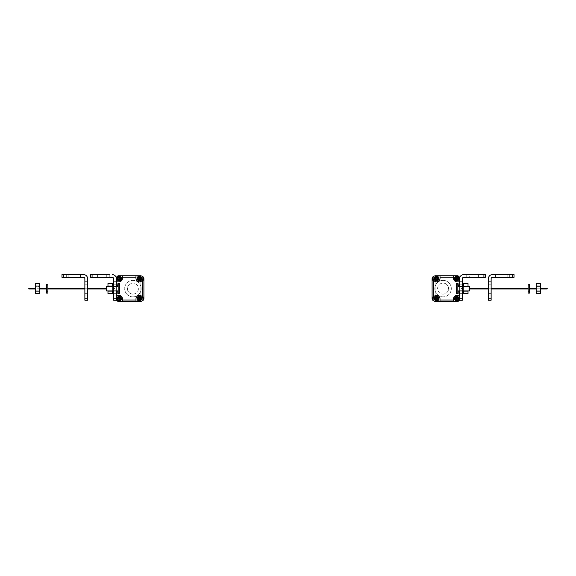 <?xml version="1.0" encoding="UTF-8"?>
<svg xmlns="http://www.w3.org/2000/svg" width="576" height="576" viewBox="0 0 576 576"><rect width="100%" height="100%" fill="white"/><g stroke="black" fill="none" stroke-linecap="round" stroke-linejoin="round"><path stroke-width="0.43" stroke-dasharray="2.88 2.16" d="M432.094 296.856L435.118 296.856L432.094 296.856L432.094 280.368L432.094 298.404A2.75 2.75 0 0 0 432.526 299.88A2.75 2.75 0 0 1 432.094 298.404L432.094 280.368L435.118 280.368L432.094 280.368L435.118 280.368L435.118 296.856L435.118 280.368L435.118 296.856L432.094 296.856L435.118 296.856L435.118 280.368L432.094 280.368L432.094 278.82A2.75 2.75 0 0 1 433.678 276.329L434.29 276.041A2.75 2.75 0 0 1 435.449 275.789A2.75 2.75 0 0 0 434.29 276.041A2.75 2.75 0 0 1 435.449 275.789L453.528 275.789L453.528 278.489A3.571 3.571 0 0 0 456.869 281.83L459.569 281.83L459.569 285.041A0.367 0.367 0 0 1 459.209 285.408L458.561 285.408A0.367 0.367 0 0 1 458.201 285.041A0.367 0.367 0 0 0 458.561 285.408L459.209 285.408A0.367 0.367 0 0 0 459.468 285.3A0.367 0.367 0 0 1 459.209 285.408L458.561 285.408A0.367 0.367 0 0 1 458.201 285.041L458.201 283.939A0.367 0.367 0 0 0 457.834 283.572L456.552 283.572A0.367 0.367 0 0 0 456.185 283.939A0.367 0.367 0 0 1 456.552 283.572L457.834 283.572L456.552 283.572A0.367 0.367 0 0 0 456.185 283.939L456.185 293.285A0.367 0.367 0 0 0 456.552 293.652A0.367 0.367 0 0 1 456.185 293.285L456.185 283.939L456.185 293.285A0.367 0.367 0 0 0 456.552 293.652L457.834 293.652A0.367 0.367 0 0 0 458.201 293.285L458.201 292.183A0.367 0.367 0 0 1 458.561 291.816A0.367 0.367 0 0 0 458.201 292.183L458.201 293.285A0.367 0.367 0 0 1 458.093 293.544A0.367 0.367 0 0 0 458.201 293.285L458.201 292.183A0.367 0.367 0 0 1 458.561 291.816L459.209 291.816L458.561 291.816A0.367 0.367 0 0 0 458.201 292.183A0.367 0.367 0 0 1 458.561 291.816L459.209 291.816A0.367 0.367 0 0 1 459.569 292.183L459.569 295.438L456.854 295.43A3.571 3.571 0 0 0 453.506 298.771L453.506 301.435L439.992 301.435L439.999 299.333M436.673 277.344A1.188 1.188 0 0 0 435.478 278.532A1.188 1.188 0 0 0 436.673 279.727A1.188 1.188 0 0 1 435.478 278.532A1.188 1.188 0 0 1 436.673 277.344A1.188 1.188 0 0 1 437.861 278.532A1.188 1.188 0 0 1 436.673 279.727A1.188 1.188 0 0 0 437.861 278.532A1.188 1.188 0 0 0 436.673 277.344M457.834 293.652L456.552 293.652L457.834 293.652A0.367 0.367 0 0 0 458.093 293.544A0.367 0.367 0 0 1 457.834 293.652A0.367 0.367 0 0 0 458.201 293.285M458.201 283.939L458.201 285.041L458.201 283.939A0.367 0.367 0 0 0 457.834 283.572A0.367 0.367 0 0 1 458.201 283.939A0.367 0.367 0 0 0 457.834 283.572L456.552 283.572A0.367 0.367 0 0 0 456.185 283.939A0.367 0.367 0 0 1 456.552 283.572L457.834 283.572M459.209 285.408A0.367 0.367 0 0 0 459.569 285.041A0.367 0.367 0 0 1 459.468 285.3A0.367 0.367 0 0 0 459.569 285.041L459.569 277.92A1.829 1.829 0 0 0 459.036 276.624A1.829 1.829 0 0 1 459.569 277.92L459.569 281.83L456.869 281.83A3.571 3.571 0 0 1 453.528 278.489L453.528 275.789L457.438 275.789A1.829 1.829 0 0 1 458.734 276.322L459.036 276.624A1.829 1.829 0 0 1 459.569 277.92L459.569 281.83L456.869 281.83A3.571 3.571 0 0 1 453.528 278.489L453.528 275.789L440.014 275.789L440.014 278.489A3.463 3.463 0 0 1 436.694 281.822A3.463 3.463 0 0 1 433.109 278.77L433.109 276.682A2.75 2.75 0 0 1 433.678 276.329A2.75 2.75 0 0 0 432.958 276.818M433.13 278.914A3.463 3.463 0 0 1 433.109 278.77L433.109 276.682L433.469 279.943A3.463 3.463 0 0 0 440.014 278.489L440.014 275.789L435.449 275.789A2.75 2.75 0 0 0 434.29 276.041A2.75 2.75 0 0 1 435.449 275.789L457.438 275.789A1.829 1.829 0 0 1 458.734 276.322A1.829 1.829 0 0 0 457.438 275.789A1.829 1.829 0 0 1 458.734 276.322A1.829 1.829 0 0 0 457.438 275.789L453.528 275.789M459.209 291.816A0.367 0.367 0 0 1 459.569 292.183A0.367 0.367 0 0 0 459.209 291.816A0.367 0.367 0 0 1 459.569 292.183L459.569 299.304A1.829 1.829 0 0 1 459.036 300.6A1.829 1.829 0 0 0 459.569 299.304A1.829 1.829 0 0 1 459.036 300.6A1.829 1.829 0 0 0 459.569 299.304A1.829 1.829 0 0 1 459.036 300.6L458.734 300.895A1.829 1.829 0 0 1 457.438 301.435L435.449 301.435A2.75 2.75 0 0 1 434.29 301.176A2.75 2.75 0 0 0 435.449 301.435A2.75 2.75 0 0 1 434.29 301.176A2.75 2.75 0 0 0 435.449 301.435A2.75 2.75 0 0 1 434.29 301.176L433.678 300.895A2.75 2.75 0 0 1 432.526 299.88A2.75 2.75 0 0 0 433.678 300.895A2.75 2.75 0 0 1 433.087 300.521L433.469 297.252A3.463 3.463 0 0 1 439.999 298.742L439.992 300.06L453.506 300.06L453.506 299.354M436.673 297.497A1.188 1.188 0 0 0 435.478 298.685A1.188 1.188 0 0 0 436.673 299.88A1.188 1.188 0 0 0 437.861 298.685A1.188 1.188 0 0 0 436.673 297.497A1.188 1.188 0 0 1 437.861 298.685A1.188 1.188 0 0 1 436.673 299.88A1.188 1.188 0 0 1 435.478 298.685A1.188 1.188 0 0 1 436.673 297.497M456.826 277.344A1.188 1.188 0 0 0 455.63 278.532A1.188 1.188 0 0 0 456.826 279.727A1.188 1.188 0 0 0 458.014 278.532A1.188 1.188 0 0 0 456.826 277.344A1.188 1.188 0 0 1 458.014 278.532A1.188 1.188 0 0 1 456.826 279.727A1.188 1.188 0 0 1 455.63 278.532A1.188 1.188 0 0 1 456.826 277.344M456.826 297.497A1.188 1.188 0 0 0 455.63 298.685A1.188 1.188 0 0 0 456.826 299.88A1.188 1.188 0 0 0 458.014 298.685A1.188 1.188 0 0 0 456.826 297.497A1.188 1.188 0 0 1 458.014 298.685A1.188 1.188 0 0 1 456.826 299.88A1.188 1.188 0 0 1 455.63 298.685A1.188 1.188 0 0 1 456.826 297.497M453.506 298.771L453.506 298.771A3.571 3.571 0 0 1 454.55 296.467A3.571 3.571 0 0 0 453.506 298.771L453.506 301.435L457.438 301.435A1.829 1.829 0 0 0 458.734 300.895A1.829 1.829 0 0 1 457.438 301.435L439.992 301.435L439.992 300.06M432.108 298.692A2.75 2.75 0 0 0 432.439 299.743M432.929 300.377A2.75 2.75 0 0 0 433.678 300.895A2.75 2.75 0 0 1 432.094 298.404L432.554 299.93M432.439 277.481A2.75 2.75 0 0 0 432.108 278.532M457.826 286.322L469.735 286.322L469.735 290.902L469.735 286.322L469.735 290.902L469.735 286.322L469.735 290.902L469.735 286.322L469.735 290.902L469.735 286.322L469.735 290.902L469.735 286.322L457.826 286.322L457.826 290.902L457.826 286.322L457.826 290.902L469.735 290.902L469.735 286.322L457.826 286.322L457.826 290.902L457.826 286.322L457.826 290.902L469.735 290.902L457.826 290.902L457.826 286.322L469.735 286.322L457.826 286.322L457.826 290.902L457.826 286.322L457.826 290.902L457.826 286.322L457.826 290.902L469.735 290.902L457.826 290.902M457.826 284.033L457.826 293.191L457.826 284.033L456.451 284.033L456.451 293.191L457.826 293.191L456.451 293.191L456.451 284.033L456.451 293.191L456.451 284.033L457.826 284.033L456.451 284.033L457.826 284.033L457.826 293.191L457.826 284.033L456.451 284.033L456.451 293.191L457.826 293.191L456.451 293.191L457.826 293.191L457.826 284.033M459.641 295.862L462.391 295.862L459.641 295.862L462.391 295.862L459.641 295.862L459.641 281.664L459.641 295.862L459.641 281.664L459.641 295.862L459.641 281.664L462.391 281.664L462.391 295.862L462.391 281.664L462.391 295.862L462.391 281.664L462.391 284.184L462.391 281.664L459.641 281.664M462.391 298.836L462.391 300.211L459.641 300.211L459.641 298.836L459.641 300.211L462.391 300.211L462.391 298.836L462.391 300.211L459.641 300.211L459.641 298.836L462.391 298.836L459.641 298.836L462.391 298.836L462.391 278.69A1.375 1.375 0 0 1 462.794 277.718A1.375 1.375 0 0 0 462.391 278.69M459.641 278.69L459.641 298.836L459.641 278.69A4.126 4.126 0 0 1 463.766 274.565L483.919 274.565L463.766 274.565A4.126 4.126 0 0 0 459.641 278.69A4.126 4.126 0 0 1 463.766 274.565L485.294 274.565L485.294 277.315L483.919 277.315L485.294 277.315L485.294 274.565L483.919 274.565L483.919 277.315L463.766 277.315A1.375 1.375 0 0 0 462.794 277.718A1.375 1.375 0 0 1 463.766 277.315L485.294 277.315L485.294 274.565L483.919 274.565L483.919 277.315L483.919 274.565M469.26 274.565L480.938 274.565L466.74 274.565L480.938 274.565L466.74 274.565L480.938 274.565L466.74 274.565L480.938 274.565L466.74 274.565L469.26 274.565L469.26 277.315L466.74 277.315L480.938 277.315L466.74 277.315L478.418 277.315L469.26 277.315L469.26 274.565M462.434 286.092L462.434 291.132L462.434 286.092L462.434 291.132L462.434 286.092L462.434 291.132L462.434 286.092L462.434 291.132L462.434 286.092L463.594 286.092L463.594 291.132L462.434 291.132L463.594 291.132L463.594 286.092L462.434 286.092L463.594 286.092L463.594 291.132L463.594 286.092L463.594 291.132L462.434 291.132L463.594 291.132L463.594 286.092L462.434 286.092M462.434 292.68L462.434 284.544L462.434 292.68L462.434 284.544L462.434 292.68L462.434 284.544L462.434 292.68L463.594 292.68L463.594 284.544L463.594 292.68L463.594 284.544L462.434 284.544L462.434 292.68L463.594 292.68L463.594 284.544L463.594 292.68L462.434 292.68M463.723 286.322L463.723 290.902L463.723 286.322L463.723 290.902L468.029 290.902L468.029 286.322L468.029 290.902L468.029 286.322L468.029 290.902L468.029 286.322L468.029 290.902L468.029 286.322L468.029 290.902L468.029 286.322L463.723 286.322L463.723 290.902L463.723 286.322L468.029 286.322L463.723 286.322L463.723 290.902L468.029 290.902L463.723 290.902L463.723 286.322L463.723 290.902L463.723 286.322L468.029 286.322M463.723 286.085L463.723 293.666L463.723 283.55L468.029 283.55L468.029 293.666L468.029 286.085L463.723 286.085L463.723 293.666L463.723 283.55L463.723 293.666L463.723 286.085L468.029 286.085L468.029 291.139L463.723 291.139L463.723 293.666L468.029 293.666L468.029 291.139L463.723 291.139L463.723 286.085L468.029 286.085L463.723 286.085L463.723 283.55L468.029 283.55L468.029 293.666L463.723 293.666L468.029 293.666L468.029 286.085L463.723 286.085L468.029 286.085L468.029 283.55L463.723 283.55L463.723 286.085L468.029 286.085L468.029 291.139L463.723 291.139L468.029 291.139L468.029 293.666L468.029 286.085M443.081 280.368A8.244 8.244 0 0 0 434.837 288.612A8.244 8.244 0 0 0 443.081 296.856A8.244 8.244 0 0 1 434.837 288.612A8.244 8.244 0 0 1 443.081 280.368A8.244 8.244 0 0 1 451.325 288.612A8.244 8.244 0 0 1 443.081 296.856A8.244 8.244 0 0 0 451.325 288.612A8.244 8.244 0 0 0 443.081 280.368M458.734 276.322L459.036 276.624A1.829 1.829 0 0 1 459.569 277.92A1.829 1.829 0 0 0 459.036 276.624L458.734 276.322M456.826 279.907A1.375 1.375 0 0 0 458.201 278.532A1.375 1.375 0 0 0 456.826 277.164A1.375 1.375 0 0 0 455.45 278.532A1.375 1.375 0 0 0 456.826 279.907A1.375 1.375 0 0 1 455.45 278.532A1.375 1.375 0 0 1 456.826 277.164A1.375 1.375 0 0 1 458.201 278.532A1.375 1.375 0 0 1 456.826 279.907A1.375 1.375 0 0 0 458.201 278.532A1.375 1.375 0 0 0 456.826 277.164A1.375 1.375 0 0 0 455.45 278.532A1.375 1.375 0 0 0 456.826 279.907A1.375 1.375 0 0 1 455.45 278.532A1.375 1.375 0 0 1 456.826 277.164A1.375 1.375 0 0 1 458.201 278.532A1.375 1.375 0 0 1 456.826 279.907M459.569 285.041L459.569 281.83M433.008 276.775L432.526 277.344A2.75 2.75 0 0 0 432.094 278.82L432.094 298.404L432.094 278.82A2.75 2.75 0 0 1 433.678 276.329A2.75 2.75 0 0 0 432.526 277.344L432.461 277.438M458.309 285.3A0.367 0.367 0 0 0 458.561 285.408A0.367 0.367 0 0 1 458.201 285.041A0.367 0.367 0 0 0 458.309 285.3M456.185 293.285L456.185 283.939L456.185 293.285A0.367 0.367 0 0 0 456.552 293.652A0.367 0.367 0 0 1 456.293 293.544M459.569 292.183L459.569 295.438L456.854 295.43A3.571 3.571 0 0 0 454.55 296.467A3.571 3.571 0 0 1 456.854 295.43L457.999 295.438M458.143 301.298A1.829 1.829 0 0 0 458.734 300.895A1.829 1.829 0 0 1 457.438 301.435A1.829 1.829 0 0 0 458.143 301.298M457.438 301.435L435.449 301.435L457.438 301.435M436.673 300.06A1.375 1.375 0 0 1 435.298 298.685A1.375 1.375 0 0 1 436.673 297.31A1.375 1.375 0 0 1 438.048 298.685A1.375 1.375 0 0 1 436.673 300.06A1.375 1.375 0 0 0 438.048 298.685A1.375 1.375 0 0 0 436.673 297.31A1.375 1.375 0 0 0 435.298 298.685A1.375 1.375 0 0 0 436.673 300.06A1.375 1.375 0 0 0 438.048 298.685A1.375 1.375 0 0 0 436.673 297.31A1.375 1.375 0 0 0 435.298 298.685A1.375 1.375 0 0 0 436.673 300.06A1.375 1.375 0 0 1 435.298 298.685A1.375 1.375 0 0 1 436.673 297.31A1.375 1.375 0 0 1 438.048 298.685A1.375 1.375 0 0 1 436.673 300.06M456.826 300.06A1.375 1.375 0 0 1 455.45 298.685A1.375 1.375 0 0 1 456.826 297.31A1.375 1.375 0 0 1 458.201 298.685A1.375 1.375 0 0 1 456.826 300.06A1.375 1.375 0 0 0 458.201 298.685A1.375 1.375 0 0 0 456.826 297.31A1.375 1.375 0 0 0 455.45 298.685A1.375 1.375 0 0 0 456.826 300.06A1.375 1.375 0 0 0 458.201 298.685A1.375 1.375 0 0 0 456.826 297.31A1.375 1.375 0 0 0 455.45 298.685A1.375 1.375 0 0 0 456.826 300.06A1.375 1.375 0 0 1 455.45 298.685A1.375 1.375 0 0 1 456.826 297.31A1.375 1.375 0 0 1 458.201 298.685A1.375 1.375 0 0 1 456.826 300.06M436.673 279.907A1.375 1.375 0 0 1 435.298 278.532A1.375 1.375 0 0 1 436.673 277.164A1.375 1.375 0 0 1 438.048 278.532A1.375 1.375 0 0 1 436.673 279.907A1.375 1.375 0 0 0 438.048 278.532A1.375 1.375 0 0 0 436.673 277.164A1.375 1.375 0 0 0 435.298 278.532A1.375 1.375 0 0 0 436.673 279.907A1.375 1.375 0 0 0 438.048 278.532A1.375 1.375 0 0 0 436.673 277.164A1.375 1.375 0 0 0 435.298 278.532A1.375 1.375 0 0 0 436.673 279.907A1.375 1.375 0 0 1 435.298 278.532A1.375 1.375 0 0 1 436.673 277.164A1.375 1.375 0 0 1 438.048 278.532A1.375 1.375 0 0 1 436.673 279.907M433.678 276.329L434.29 276.041L433.678 276.329M432.554 277.294L432.094 278.82M432.461 299.786L433.087 300.521L433.094 298.447A3.463 3.463 0 0 1 436.68 295.402A3.463 3.463 0 0 1 439.999 298.75A3.463 3.463 0 0 0 433.469 297.252L433.469 279.943A3.463 3.463 0 0 0 440.014 278.489L440.014 275.789M434.29 301.176L433.678 300.895L434.29 301.176M443.081 283.111A5.494 5.494 0 0 1 448.582 288.612A5.494 5.494 0 0 1 443.081 294.106A5.494 5.494 0 0 0 448.582 288.612A5.494 5.494 0 0 0 443.081 283.111A5.494 5.494 0 0 0 437.587 288.612A5.494 5.494 0 0 0 443.081 294.106A5.494 5.494 0 0 1 437.587 288.612A5.494 5.494 0 0 1 443.081 283.111M463.594 284.544L462.434 284.544L463.594 284.544L463.594 292.68L463.594 284.544M461.549 288.612L461.549 288.209L461.549 288.612M547.2 288.612L547.2 288.209L547.2 288.612M536.22 286.322L536.22 290.902L540.526 290.902L540.526 286.322L540.526 290.902L540.526 286.322L540.526 290.902L536.22 290.902L536.22 286.322L540.526 286.322L536.22 286.322L536.22 290.902L536.22 286.322M540.526 291.139L540.526 283.55L536.22 283.55L536.22 293.666L536.22 286.085L540.526 286.085L540.526 283.55L540.526 293.666L540.526 286.085L536.22 286.085L536.22 293.666L540.526 293.666L540.526 291.139L536.22 291.139M528.17 285.84L528.17 291.384L528.17 285.84L528.17 291.384L528.17 285.84L529.452 285.84L529.452 291.384L528.17 291.384L529.452 291.384L529.452 285.84L528.17 285.84M528.17 293.083L528.17 284.134L528.17 293.083L529.452 293.083L529.452 284.134L529.452 293.083L529.452 284.134L528.17 284.134L528.17 293.083M540.526 286.085L536.22 286.085M529.452 291.384L529.452 285.84L529.452 291.384M436.637 297.367L436.406 298.044A0.382 0.382 0 0 1 436.025 298.426L435.326 298.656L436.025 298.951A0.382 0.382 0 0 1 436.406 299.333L436.637 300.002L436.932 299.333A0.382 0.382 0 0 1 437.314 298.951L437.962 298.721L437.314 298.426A0.382 0.382 0 0 1 436.932 298.044L436.637 297.367M436.673 300.974A2.29 2.29 0 0 1 434.383 298.685A2.29 2.29 0 0 1 436.673 296.395A2.29 2.29 0 0 1 438.962 298.685A2.29 2.29 0 0 1 436.673 300.974M436.673 297.54A1.145 1.145 0 0 0 435.528 298.685A1.145 1.145 0 0 0 436.673 299.83A1.145 1.145 0 0 0 437.818 298.685A1.145 1.145 0 0 0 436.673 297.54A1.145 1.145 0 0 1 437.818 298.685A1.145 1.145 0 0 1 436.673 299.83A1.145 1.145 0 0 1 435.528 298.685A1.145 1.145 0 0 1 436.673 297.54M436.637 277.214L436.406 277.891A0.382 0.382 0 0 1 436.025 278.273L435.326 278.503L436.025 278.798A0.382 0.382 0 0 1 436.406 279.18L436.637 279.85L436.932 279.18A0.382 0.382 0 0 1 437.314 278.798L437.962 278.568L437.314 278.273A0.382 0.382 0 0 1 436.932 277.891L436.637 277.214M436.673 280.822A2.29 2.29 0 0 1 434.383 278.532A2.29 2.29 0 0 1 436.673 276.242A2.29 2.29 0 0 1 438.962 278.532A2.29 2.29 0 0 1 436.673 280.822M436.673 277.387A1.145 1.145 0 0 0 435.528 278.532A1.145 1.145 0 0 0 436.673 279.677A1.145 1.145 0 0 0 437.818 278.532A1.145 1.145 0 0 0 436.673 277.387A1.145 1.145 0 0 1 437.818 278.532A1.145 1.145 0 0 1 436.673 279.677A1.145 1.145 0 0 1 435.528 278.532A1.145 1.145 0 0 1 436.673 277.387M433.102 278.705L433.102 277.258M456.79 297.367L456.559 298.044A0.382 0.382 0 0 1 456.178 298.426L455.479 298.656L456.178 298.951A0.382 0.382 0 0 1 456.559 299.333L456.79 300.002L457.085 299.333A0.382 0.382 0 0 1 457.466 298.951L458.114 298.721L457.466 298.426A0.382 0.382 0 0 1 457.085 298.044L456.79 297.367M456.826 300.974A2.29 2.29 0 0 1 454.536 298.685A2.29 2.29 0 0 1 456.826 296.395A2.29 2.29 0 0 1 459.115 298.685A2.29 2.29 0 0 1 456.826 300.974M456.826 297.54A1.145 1.145 0 0 0 455.681 298.685A1.145 1.145 0 0 0 456.826 299.83A1.145 1.145 0 0 0 457.97 298.685A1.145 1.145 0 0 0 456.826 297.54A1.145 1.145 0 0 1 457.97 298.685A1.145 1.145 0 0 1 456.826 299.83A1.145 1.145 0 0 1 455.681 298.685A1.145 1.145 0 0 1 456.826 297.54M456.79 277.214L456.559 277.891A0.382 0.382 0 0 1 456.178 278.273L455.479 278.503L456.178 278.798A0.382 0.382 0 0 1 456.559 279.18L456.79 279.85L457.085 279.18A0.382 0.382 0 0 1 457.466 278.798L458.114 278.568L457.466 278.273A0.382 0.382 0 0 1 457.085 277.891L456.79 277.214M456.826 280.822A2.29 2.29 0 0 1 454.536 278.532A2.29 2.29 0 0 1 456.826 276.242A2.29 2.29 0 0 1 459.115 278.532A2.29 2.29 0 0 1 456.826 280.822M456.826 277.387A1.145 1.145 0 0 0 455.681 278.532A1.145 1.145 0 0 0 456.826 279.677A1.145 1.145 0 0 0 457.97 278.532A1.145 1.145 0 0 0 456.826 277.387A1.145 1.145 0 0 1 457.97 278.532A1.145 1.145 0 0 1 456.826 279.677A1.145 1.145 0 0 1 455.681 278.532A1.145 1.145 0 0 1 456.826 277.387M488.39 284.184L488.39 295.862L488.39 281.664L488.39 284.184L491.134 284.184L491.134 295.862L491.134 281.664L491.134 284.184L491.134 281.664L491.134 284.184L488.39 284.184M488.39 298.836L488.39 300.211L491.134 300.211L491.134 278.69A1.375 1.375 0 0 1 492.509 277.315L514.037 277.315L514.037 274.565L492.509 274.565A4.126 4.126 0 0 0 488.39 278.69L488.39 298.836L491.134 298.836M488.39 293.342L488.39 295.862L488.39 293.342L491.134 293.342L488.39 293.342M498.002 274.565L509.688 274.565L495.49 274.565L509.688 274.565L495.49 274.565L498.002 274.565L498.002 277.315L507.168 277.315L495.49 277.315L507.168 277.315L498.002 277.315L498.002 274.565M507.168 277.315L509.688 277.315L507.168 277.315L509.688 277.315L507.168 277.315L507.168 274.565L507.168 277.315M143.446 299.93L142.913 300.521L143.906 298.404L143.906 296.856L140.882 296.856L143.906 296.856L140.882 296.856L140.882 280.368L140.882 296.856L140.882 280.368L143.906 280.368L140.882 280.368L143.906 280.368L143.906 296.856L143.906 278.82L143.474 277.344A2.75 2.75 0 0 1 143.906 278.82L143.906 298.404A2.75 2.75 0 0 1 142.322 300.895L141.71 301.176A2.75 2.75 0 0 1 140.551 301.435A2.75 2.75 0 0 0 141.71 301.176A2.75 2.75 0 0 1 140.551 301.435L122.494 301.435L122.494 298.771A3.571 3.571 0 0 0 119.146 295.43L116.431 295.438L116.431 292.183A0.367 0.367 0 0 1 116.791 291.816L117.439 291.816L116.791 291.816A0.367 0.367 0 0 0 116.532 291.924A0.367 0.367 0 0 1 116.791 291.816L117.439 291.816A0.367 0.367 0 0 1 117.799 292.183A0.367 0.367 0 0 0 117.439 291.816A0.367 0.367 0 0 1 117.799 292.183L117.799 293.285A0.367 0.367 0 0 0 118.166 293.652L119.448 293.652A0.367 0.367 0 0 0 119.815 293.285A0.367 0.367 0 0 1 119.448 293.652L118.166 293.652L119.448 293.652A0.367 0.367 0 0 0 119.815 293.285L119.815 283.939A0.367 0.367 0 0 0 119.448 283.572A0.367 0.367 0 0 1 119.815 283.939L119.815 293.285L119.815 283.939A0.367 0.367 0 0 0 119.448 283.572L118.166 283.572A0.367 0.367 0 0 0 117.799 283.939L117.799 285.041A0.367 0.367 0 0 1 117.439 285.408A0.367 0.367 0 0 0 117.799 285.041L117.799 283.939A0.367 0.367 0 0 1 117.907 283.68A0.367 0.367 0 0 0 117.799 283.939L117.799 285.041A0.367 0.367 0 0 1 117.439 285.408L116.791 285.408A0.367 0.367 0 0 1 116.431 285.041L116.431 281.83L119.131 281.83A3.571 3.571 0 0 0 122.472 278.489L122.472 275.789L140.551 275.789A2.75 2.75 0 0 1 141.71 276.041L142.322 276.329A2.75 2.75 0 0 1 143.474 277.344L143.446 277.294M139.327 279.727A1.188 1.188 0 0 0 140.522 278.532A1.188 1.188 0 0 0 139.327 277.344A1.188 1.188 0 0 1 140.522 278.532A1.188 1.188 0 0 1 139.327 279.727A1.188 1.188 0 0 1 138.139 278.532A1.188 1.188 0 0 1 139.327 277.344A1.188 1.188 0 0 0 138.139 278.532A1.188 1.188 0 0 0 139.327 279.727M116.791 291.816A0.367 0.367 0 0 0 116.431 292.183A0.367 0.367 0 0 1 116.532 291.924A0.367 0.367 0 0 0 116.431 292.183L116.431 299.304A1.829 1.829 0 0 0 116.964 300.6A1.829 1.829 0 0 1 116.431 299.304L116.431 295.438L119.146 295.43A3.571 3.571 0 0 1 122.494 298.771L122.494 298.771A3.571 3.571 0 0 0 119.146 295.43L118.001 295.438M143.071 300.377A2.75 2.75 0 0 1 142.322 300.895A2.75 2.75 0 0 0 143.906 298.404A2.75 2.75 0 0 1 142.322 300.895A2.75 2.75 0 0 0 142.913 300.521L142.531 297.252A3.463 3.463 0 0 0 136.001 298.742L136.008 301.435L140.551 301.435L118.562 301.435A1.829 1.829 0 0 1 117.266 300.895A1.829 1.829 0 0 0 118.562 301.435A1.829 1.829 0 0 1 117.266 300.895A1.829 1.829 0 0 0 118.562 301.435A1.829 1.829 0 0 1 117.266 300.895L116.964 300.6A1.829 1.829 0 0 1 116.431 299.304L116.431 295.438L116.431 299.304A1.829 1.829 0 0 0 116.964 300.6A1.829 1.829 0 0 1 116.431 299.304L116.431 292.183M116.791 285.408L117.439 285.408L116.791 285.408A0.367 0.367 0 0 1 116.431 285.041A0.367 0.367 0 0 0 116.791 285.408A0.367 0.367 0 0 1 116.431 285.041L116.431 277.92A1.829 1.829 0 0 1 116.964 276.624A1.829 1.829 0 0 0 116.431 277.92A1.829 1.829 0 0 1 116.964 276.624A1.829 1.829 0 0 0 116.431 277.92A1.829 1.829 0 0 1 116.964 276.624L117.266 276.322A1.829 1.829 0 0 1 118.562 275.789L140.551 275.789A2.75 2.75 0 0 1 141.71 276.041A2.75 2.75 0 0 0 140.551 275.789A2.75 2.75 0 0 1 141.71 276.041A2.75 2.75 0 0 0 140.551 275.789L118.562 275.789A1.829 1.829 0 0 0 117.266 276.322A1.829 1.829 0 0 1 118.562 275.789L135.986 275.789L135.986 278.489A3.463 3.463 0 0 0 142.531 279.943L142.891 278.77A3.463 3.463 0 0 1 139.306 281.822A3.463 3.463 0 0 1 135.986 278.489L135.986 275.789L135.986 278.489A3.463 3.463 0 0 0 142.531 279.943L142.531 297.252A3.463 3.463 0 0 0 139.32 295.402A3.463 3.463 0 0 1 142.906 298.447L142.906 298.534M118.166 283.572L119.448 283.572L118.166 283.572A0.367 0.367 0 0 0 117.907 283.68A0.367 0.367 0 0 1 118.166 283.572A0.367 0.367 0 0 0 117.799 283.939M117.799 293.285L117.799 292.183L117.799 293.285A0.367 0.367 0 0 0 118.166 293.652A0.367 0.367 0 0 1 117.799 293.285A0.367 0.367 0 0 0 118.166 293.652L119.448 293.652A0.367 0.367 0 0 0 119.815 293.285A0.367 0.367 0 0 1 119.448 293.652L118.166 293.652M139.327 297.497A1.188 1.188 0 0 0 138.139 298.685A1.188 1.188 0 0 0 139.327 299.88A1.188 1.188 0 0 0 140.522 298.685A1.188 1.188 0 0 0 139.327 297.497A1.188 1.188 0 0 1 140.522 298.685A1.188 1.188 0 0 1 139.327 299.88A1.188 1.188 0 0 1 138.139 298.685A1.188 1.188 0 0 1 139.327 297.497M119.174 277.344A1.188 1.188 0 0 0 117.986 278.532A1.188 1.188 0 0 0 119.174 279.727A1.188 1.188 0 0 0 120.37 278.532A1.188 1.188 0 0 0 119.174 277.344A1.188 1.188 0 0 1 120.37 278.532A1.188 1.188 0 0 1 119.174 279.727A1.188 1.188 0 0 1 117.986 278.532A1.188 1.188 0 0 1 119.174 277.344M119.174 297.497A1.188 1.188 0 0 0 117.986 298.685A1.188 1.188 0 0 0 119.174 299.88A1.188 1.188 0 0 0 120.37 298.685A1.188 1.188 0 0 0 119.174 297.497A1.188 1.188 0 0 1 120.37 298.685A1.188 1.188 0 0 1 119.174 299.88A1.188 1.188 0 0 1 117.986 298.685A1.188 1.188 0 0 1 119.174 297.497M143.892 278.532A2.75 2.75 0 0 0 143.561 277.481M143.042 276.818A2.75 2.75 0 0 0 142.322 276.329A2.75 2.75 0 0 1 142.891 276.682L142.891 278.77A3.463 3.463 0 0 1 142.87 278.914M143.906 280.368L140.882 280.368L140.882 296.856L143.906 296.856L143.906 278.82A2.75 2.75 0 0 0 143.474 277.344L142.992 276.775M143.561 299.743A2.75 2.75 0 0 0 143.892 298.692M112.277 290.902L112.277 286.322L112.277 290.902L112.277 286.322L112.277 290.902L112.277 286.322L112.277 290.902L112.277 286.322L112.277 290.902L112.277 286.322L107.971 286.322L107.971 290.902L112.277 290.902L107.971 290.902L107.971 286.322L112.277 286.322L107.971 286.322L107.971 290.902L107.971 286.322L107.971 290.902L112.277 290.902L107.971 290.902L107.971 286.322L112.277 286.322M112.277 283.55L112.277 293.666L112.277 286.085L107.971 286.085L107.971 283.55L107.971 293.666L107.971 283.55L112.277 283.55L112.277 286.085L107.971 286.085L107.971 293.666L107.971 283.55L107.971 293.666L107.971 286.085L112.277 286.085L112.277 283.55L107.971 283.55L107.971 286.085L112.277 286.085L112.277 291.139L107.971 291.139L107.971 293.666L112.277 293.666L112.277 291.139L107.971 291.139L107.971 286.085L112.277 286.085L112.277 283.55L107.971 283.55L107.971 286.085L112.277 286.085L112.277 293.666L107.971 293.666L112.277 293.666L112.277 283.55M113.566 291.132L113.566 286.092L112.406 286.092L112.406 291.132L112.406 286.092L112.406 291.132L112.406 286.092L112.406 291.132L112.406 286.092L112.406 291.132L112.406 286.092L113.566 286.092L113.566 291.132L112.406 291.132L113.566 291.132L113.566 286.092L113.566 291.132L113.566 286.092L112.406 286.092L113.566 286.092L113.566 291.132L112.406 291.132L113.566 291.132L113.566 286.092L113.566 291.132M113.566 292.68L113.566 284.544L113.566 292.68L112.406 292.68L112.406 284.544L112.406 292.68L112.406 284.544L112.406 292.68L112.406 284.544L112.406 292.68L113.566 292.68L113.566 284.544L112.406 284.544L112.406 292.68L113.566 292.68L113.566 284.544L113.566 292.68L113.566 284.544L112.406 284.544L113.566 284.544L113.566 292.68M132.919 294.106A5.494 5.494 0 0 1 127.418 288.612A5.494 5.494 0 0 1 132.919 283.111A5.494 5.494 0 0 0 127.418 288.612A5.494 5.494 0 0 0 132.919 294.106A5.494 5.494 0 0 0 138.413 288.612A5.494 5.494 0 0 0 132.919 283.111A5.494 5.494 0 0 1 138.413 288.612A5.494 5.494 0 0 1 132.919 294.106M132.919 296.856A8.244 8.244 0 0 0 141.163 288.612A8.244 8.244 0 0 0 132.919 280.368A8.244 8.244 0 0 1 141.163 288.612A8.244 8.244 0 0 1 132.919 296.856A8.244 8.244 0 0 1 124.675 288.612A8.244 8.244 0 0 1 132.919 280.368A8.244 8.244 0 0 0 124.675 288.612A8.244 8.244 0 0 0 132.919 296.856M122.472 278.489L122.472 275.789L122.472 278.489A3.571 3.571 0 0 1 119.131 281.83A3.571 3.571 0 0 0 122.472 278.489M122.472 275.789L118.562 275.789A1.829 1.829 0 0 0 117.266 276.322A1.829 1.829 0 0 1 118.562 275.789L135.986 275.789M143.539 277.438L143.474 277.344A2.75 2.75 0 0 0 142.322 276.329A2.75 2.75 0 0 1 143.906 278.82L143.906 298.404M136.001 299.326L136.001 298.75A3.463 3.463 0 0 1 139.32 295.402A3.463 3.463 0 0 0 136.001 298.75L136.008 301.435L122.494 301.435L122.494 298.771M118.562 301.435L140.551 301.435A2.75 2.75 0 0 0 141.71 301.176A2.75 2.75 0 0 1 140.551 301.435L118.562 301.435M119.174 300.06A1.375 1.375 0 0 0 120.55 298.685A1.375 1.375 0 0 0 119.174 297.31A1.375 1.375 0 0 0 117.799 298.685A1.375 1.375 0 0 0 119.174 300.06A1.375 1.375 0 0 1 117.799 298.685A1.375 1.375 0 0 1 119.174 297.31A1.375 1.375 0 0 1 120.55 298.685A1.375 1.375 0 0 1 119.174 300.06A1.375 1.375 0 0 0 120.55 298.685A1.375 1.375 0 0 0 119.174 297.31A1.375 1.375 0 0 0 117.799 298.685A1.375 1.375 0 0 0 119.174 300.06A1.375 1.375 0 0 1 117.799 298.685A1.375 1.375 0 0 1 119.174 297.31A1.375 1.375 0 0 1 120.55 298.685A1.375 1.375 0 0 1 119.174 300.06M117.691 291.924A0.367 0.367 0 0 0 117.439 291.816A0.367 0.367 0 0 1 117.799 292.183A0.367 0.367 0 0 0 117.691 291.924M119.815 283.939L119.815 293.285L119.815 283.939A0.367 0.367 0 0 0 119.448 283.572A0.367 0.367 0 0 1 119.707 283.68M117.691 285.3A0.367 0.367 0 0 0 117.799 285.041A0.367 0.367 0 0 1 117.439 285.408A0.367 0.367 0 0 0 117.691 285.3M116.431 285.041L116.431 281.83L119.131 281.83L116.431 281.83M119.174 279.907A1.375 1.375 0 0 1 117.799 278.532A1.375 1.375 0 0 1 119.174 277.164A1.375 1.375 0 0 1 120.55 278.532A1.375 1.375 0 0 1 119.174 279.907A1.375 1.375 0 0 0 120.55 278.532A1.375 1.375 0 0 0 119.174 277.164A1.375 1.375 0 0 0 117.799 278.532A1.375 1.375 0 0 0 119.174 279.907A1.375 1.375 0 0 1 117.799 278.532A1.375 1.375 0 0 1 119.174 277.164A1.375 1.375 0 0 1 120.55 278.532A1.375 1.375 0 0 1 119.174 279.907A1.375 1.375 0 0 0 120.55 278.532A1.375 1.375 0 0 0 119.174 277.164A1.375 1.375 0 0 0 117.799 278.532A1.375 1.375 0 0 0 119.174 279.907M139.327 300.06A1.375 1.375 0 0 1 137.952 298.685A1.375 1.375 0 0 1 139.327 297.31A1.375 1.375 0 0 1 140.702 298.685A1.375 1.375 0 0 1 139.327 300.06A1.375 1.375 0 0 0 140.702 298.685A1.375 1.375 0 0 0 139.327 297.31A1.375 1.375 0 0 0 137.952 298.685A1.375 1.375 0 0 0 139.327 300.06A1.375 1.375 0 0 1 137.952 298.685A1.375 1.375 0 0 1 139.327 297.31A1.375 1.375 0 0 1 140.702 298.685A1.375 1.375 0 0 1 139.327 300.06A1.375 1.375 0 0 0 140.702 298.685A1.375 1.375 0 0 0 139.327 297.31A1.375 1.375 0 0 0 137.952 298.685A1.375 1.375 0 0 0 139.327 300.06M139.327 279.907A1.375 1.375 0 0 1 137.952 278.532A1.375 1.375 0 0 1 139.327 277.164A1.375 1.375 0 0 1 140.702 278.532A1.375 1.375 0 0 1 139.327 279.907A1.375 1.375 0 0 0 140.702 278.532A1.375 1.375 0 0 0 139.327 277.164A1.375 1.375 0 0 0 137.952 278.532A1.375 1.375 0 0 0 139.327 279.907A1.375 1.375 0 0 0 140.702 278.532A1.375 1.375 0 0 0 139.327 277.164A1.375 1.375 0 0 0 137.952 278.532A1.375 1.375 0 0 0 139.327 279.907A1.375 1.375 0 0 1 137.952 278.532A1.375 1.375 0 0 1 139.327 277.164A1.375 1.375 0 0 1 140.702 278.532A1.375 1.375 0 0 1 139.327 279.907M141.71 276.041L142.322 276.329L141.71 276.041M142.913 300.521L142.906 298.447A3.463 3.463 0 0 0 142.884 298.303M142.322 300.895L141.71 301.176L142.322 300.895M112.277 291.139L107.971 291.139L112.277 291.139L112.277 293.666L112.277 286.085L112.277 291.139L107.971 291.139M116.359 293.342L116.359 281.664L116.359 295.862L116.359 281.664L116.359 295.862L116.359 281.664L116.359 295.862L116.359 293.342L113.609 293.342L113.609 281.664L113.609 295.862L113.609 281.664L113.609 295.862L113.609 293.342L113.609 295.862L113.609 293.342L116.359 293.342M113.609 278.69A1.375 1.375 0 0 0 113.206 277.718A1.375 1.375 0 0 1 113.609 278.69L113.609 298.836L113.609 278.69L113.609 298.836L116.359 298.836L113.609 298.836L113.609 300.211L116.359 300.211L113.609 300.211L113.609 298.836L113.609 300.211L116.359 300.211L116.359 278.69A4.126 4.126 0 0 0 112.234 274.565L90.706 274.565L90.706 277.315L92.081 277.315L90.706 277.315L90.706 274.565L92.081 274.565L90.706 274.565L90.706 277.315L112.234 277.315A1.375 1.375 0 0 1 113.206 277.718A1.375 1.375 0 0 0 112.234 277.315M95.062 274.565L95.062 277.315L95.062 274.565L95.062 277.315L95.062 274.565L109.26 274.565L95.062 274.565L109.26 274.565L95.062 274.565L109.26 274.565L109.26 277.315L95.062 277.315L109.26 277.315L95.062 277.315L109.26 277.315L106.74 277.315L109.26 277.315L109.26 274.565M112.234 274.565A4.126 4.126 0 0 1 116.359 278.69A4.126 4.126 0 0 0 112.234 274.565L92.081 274.565L92.081 277.315M118.174 286.322L106.265 286.322L106.265 290.902L118.174 290.902L118.174 286.322L118.174 290.902L118.174 286.322L118.174 290.902L118.174 286.322L118.174 290.902L118.174 286.322L118.174 290.902L118.174 286.322L118.174 290.902L118.174 286.322L118.174 290.902L106.265 290.902L106.265 286.322L118.174 286.322L106.265 286.322L106.265 290.902L106.265 286.322L106.265 290.902L118.174 290.902L106.265 290.902L106.265 286.322L118.174 286.322L106.265 286.322L106.265 290.902L106.265 286.322L106.265 290.902L106.265 286.322L106.265 290.902L118.174 290.902M118.174 293.191L118.174 284.033L118.174 293.191L119.549 293.191L119.549 284.033L118.174 284.033L118.174 293.191L118.174 284.033L118.174 293.191L119.549 293.191L118.174 293.191L119.549 293.191L119.549 284.033L118.174 284.033L119.549 284.033L119.549 293.191L118.174 293.191M28.8 288.612L28.8 288.209L28.8 288.612M114.451 288.612L114.451 288.209L114.451 288.612M142.898 277.258L142.898 278.705M122.494 299.354L122.494 300.06L136.008 300.06M87.61 293.342L87.61 281.664L87.61 295.862L87.61 293.342L84.866 293.342L84.866 281.664L84.866 295.862L84.866 293.342L84.866 295.862L84.866 293.342L87.61 293.342M87.61 298.836L87.61 278.69A4.126 4.126 0 0 0 83.491 274.565L61.963 274.565L61.963 277.315L83.491 277.315A1.375 1.375 0 0 1 84.866 278.69L84.866 300.211L87.61 300.211L87.61 298.836L84.866 298.836M87.61 284.184L87.61 281.664L87.61 284.184L84.866 284.184L87.61 284.184M68.832 274.565L80.51 274.565L66.312 274.565L80.51 274.565L66.312 274.565L68.832 274.565L68.832 277.315L77.998 277.315L66.312 277.315L77.998 277.315L68.832 277.315L68.832 274.565M77.998 277.315L80.51 277.315L77.998 277.315L80.51 277.315L77.998 277.315L77.998 274.565L77.998 277.315M119.549 284.033L119.549 293.191L119.549 284.033L118.174 284.033L119.549 284.033M47.83 291.384L47.83 285.84L46.548 285.84L46.548 291.384L46.548 285.84L46.548 291.384L46.548 285.84L47.83 285.84L47.83 291.384L46.548 291.384L47.83 291.384L47.83 285.84L47.83 291.384M47.83 293.083L47.83 284.134L47.83 293.083L47.83 284.134L46.548 284.134L46.548 293.083L46.548 284.134L46.548 293.083L47.83 293.083M39.78 290.902L39.78 286.322L39.78 290.902L39.78 286.322L39.78 290.902L35.474 290.902L35.474 286.322L39.78 286.322L35.474 286.322L35.474 290.902L39.78 290.902M39.78 286.085L39.78 291.139L35.474 291.139L35.474 293.666L35.474 283.55L35.474 293.666L39.78 293.666L39.78 286.085L35.474 286.085L35.474 283.55L39.78 283.55L39.78 291.139L35.474 291.139L35.474 286.085L39.78 286.085L35.474 286.085M35.474 286.322L35.474 290.902L35.474 286.322M39.78 291.139L35.474 291.139M139.594 277.445L139.594 277.891L139.594 277.445M139.068 279.18L139.068 279.619L139.068 279.18A0.382 0.382 0 0 0 138.686 278.798L138.269 278.798L138.686 278.798A0.382 0.382 0 0 1 139.068 279.18M138.038 278.503L138.686 278.273L138.038 278.503M138.686 278.273A0.382 0.382 0 0 0 139.068 277.891L139.068 277.445L139.068 277.891A0.382 0.382 0 0 1 138.686 278.273M139.594 277.891A0.382 0.382 0 0 0 139.975 278.273L140.443 278.273L139.975 278.273A0.382 0.382 0 0 1 139.594 277.891M140.674 278.568L139.975 278.798L140.674 278.568M139.975 278.798A0.382 0.382 0 0 0 139.594 279.18L139.594 279.619L139.594 279.18A0.382 0.382 0 0 1 139.975 278.798M139.327 277.387A1.145 1.145 0 0 0 138.182 278.532A1.145 1.145 0 0 0 139.327 279.677A1.145 1.145 0 0 0 140.472 278.532A1.145 1.145 0 0 0 139.327 277.387A1.145 1.145 0 0 1 140.472 278.532A1.145 1.145 0 0 1 139.327 279.677A1.145 1.145 0 0 1 138.182 278.532A1.145 1.145 0 0 1 139.327 277.387M119.441 277.445L119.441 277.891L119.441 277.445M118.915 279.18L118.915 279.619L118.915 279.18A0.382 0.382 0 0 0 118.534 278.798L118.116 278.798L118.534 278.798A0.382 0.382 0 0 1 118.915 279.18M117.886 278.503L118.534 278.273L117.886 278.503M118.534 278.273A0.382 0.382 0 0 0 118.915 277.891L118.915 277.445L118.915 277.891A0.382 0.382 0 0 1 118.534 278.273M119.441 277.891A0.382 0.382 0 0 0 119.822 278.273L120.29 278.273L119.822 278.273A0.382 0.382 0 0 1 119.441 277.891M120.521 278.568L119.822 278.798L120.521 278.568M119.822 278.798A0.382 0.382 0 0 0 119.441 279.18L119.441 279.619L119.441 279.18A0.382 0.382 0 0 1 119.822 278.798M119.174 277.387A1.145 1.145 0 0 0 118.03 278.532A1.145 1.145 0 0 0 119.174 279.677A1.145 1.145 0 0 0 120.319 278.532A1.145 1.145 0 0 0 119.174 277.387A1.145 1.145 0 0 1 120.319 278.532A1.145 1.145 0 0 1 119.174 279.677A1.145 1.145 0 0 1 118.03 278.532A1.145 1.145 0 0 1 119.174 277.387M139.594 297.598L139.594 298.044L139.594 297.598M139.068 299.333L139.068 299.772L139.068 299.333A0.382 0.382 0 0 0 138.686 298.951L138.269 298.951L138.686 298.951A0.382 0.382 0 0 1 139.068 299.333M138.038 298.656L138.686 298.426L138.038 298.656M138.686 298.426A0.382 0.382 0 0 0 139.068 298.044L139.068 297.598L139.068 298.044A0.382 0.382 0 0 1 138.686 298.426M139.594 298.044A0.382 0.382 0 0 0 139.975 298.426L140.443 298.426L139.975 298.426A0.382 0.382 0 0 1 139.594 298.044M140.674 298.721L139.975 298.951L140.674 298.721M139.975 298.951A0.382 0.382 0 0 0 139.594 299.333L139.594 299.772L139.594 299.333A0.382 0.382 0 0 1 139.975 298.951M139.327 297.54A1.145 1.145 0 0 0 138.182 298.685A1.145 1.145 0 0 0 139.327 299.83A1.145 1.145 0 0 0 140.472 298.685A1.145 1.145 0 0 0 139.327 297.54A1.145 1.145 0 0 1 140.472 298.685A1.145 1.145 0 0 1 139.327 299.83A1.145 1.145 0 0 1 138.182 298.685A1.145 1.145 0 0 1 139.327 297.54M119.441 297.598L119.441 298.044L119.441 297.598M118.915 299.333L118.915 299.772L118.915 299.333A0.382 0.382 0 0 0 118.534 298.951L118.116 298.951L118.534 298.951A0.382 0.382 0 0 1 118.915 299.333M117.886 298.656L118.534 298.426L117.886 298.656M118.534 298.426A0.382 0.382 0 0 0 118.915 298.044L118.915 297.598L118.915 298.044A0.382 0.382 0 0 1 118.534 298.426M119.441 298.044A0.382 0.382 0 0 0 119.822 298.426L120.29 298.426L119.822 298.426A0.382 0.382 0 0 1 119.441 298.044M120.521 298.721L119.822 298.951L120.521 298.721M119.822 298.951A0.382 0.382 0 0 0 119.441 299.333L119.441 299.772L119.441 299.333A0.382 0.382 0 0 1 119.822 298.951M119.174 297.54A1.145 1.145 0 0 0 118.03 298.685A1.145 1.145 0 0 0 119.174 299.83A1.145 1.145 0 0 0 120.319 298.685A1.145 1.145 0 0 0 119.174 297.54A1.145 1.145 0 0 1 120.319 298.685A1.145 1.145 0 0 1 119.174 299.83A1.145 1.145 0 0 1 118.03 298.685A1.145 1.145 0 0 1 119.174 297.54M107.971 286.322L107.971 290.902M112.277 286.085L107.971 286.085M113.566 286.322L113.566 290.902M112.406 290.902L112.406 286.322M116.359 286.322L116.359 290.902M116.359 284.184L116.359 281.664L116.359 284.184L113.609 284.184L116.359 284.184M113.609 290.902L113.609 286.322M468.029 291.139L463.723 291.139M463.723 290.902L468.029 290.902M463.594 291.132L463.594 286.092L463.594 291.132M462.434 290.902L462.434 286.322M463.594 286.322L463.594 290.902M459.641 290.902L459.641 286.322M462.391 286.322L462.391 290.902M463.766 277.315L483.919 277.315M478.418 277.315L480.938 277.315L478.418 277.315L480.938 277.315L478.418 277.315L478.418 274.565L478.418 277.315M459.641 284.184L462.391 284.184L459.641 284.184M462.391 293.342L459.641 293.342L462.391 293.342M453.528 277.164L440.014 277.164M512.662 277.315L512.662 274.565M135.986 277.164L122.472 277.164M106.74 277.315L106.74 274.565L106.74 277.315M97.582 274.565L97.582 277.315L97.582 274.565M63.338 274.565L63.338 277.315M113.609 298.836L116.359 298.836M466.74 274.565L466.74 277.315L466.74 274.565M480.938 274.565L480.938 277.315L480.938 274.565M540.526 289.008L536.22 289.008M529.452 289.008L528.17 289.008M491.134 289.008L488.39 289.008M469.735 289.008L547.2 289.008M540.526 288.209L536.22 288.209M529.452 288.209L528.17 288.209M491.134 288.209L488.39 288.209M469.735 288.209L547.2 288.209M491.134 295.862L488.39 295.862L491.134 295.862M491.134 281.664L488.39 281.664L491.134 281.664M495.49 274.565L495.49 277.315L495.49 274.565M509.688 274.565L509.688 277.315L509.688 274.565M116.359 281.664L113.609 281.664L116.359 281.664M116.359 295.862L113.609 295.862L116.359 295.862M106.265 289.008L28.8 289.008M106.265 288.209L28.8 288.209M87.61 289.008L84.866 289.008M47.83 289.008L46.548 289.008M39.78 289.008L35.474 289.008M87.61 288.209L84.866 288.209M47.83 288.209L46.548 288.209M39.78 288.209L35.474 288.209M87.61 281.664L84.866 281.664L87.61 281.664M87.61 295.862L84.866 295.862L87.61 295.862M66.312 277.315L66.312 274.565L66.312 277.315M80.51 277.315L80.51 274.565L80.51 277.315"/><path stroke-width="0.86" d="M453.506 299.354L453.506 298.771A3.571 3.571 0 0 1 456.854 295.43L459.569 295.438L459.569 299.304L459.569 292.183A0.367 0.367 0 0 0 459.209 291.816L458.561 291.816A0.367 0.367 0 0 0 458.201 292.183L458.201 293.285A0.367 0.367 0 0 1 457.834 293.652L456.552 293.652A0.367 0.367 0 0 1 456.185 293.285L456.185 283.939A0.367 0.367 0 0 1 456.552 283.572L457.834 283.572A0.367 0.367 0 0 1 458.201 283.939L458.201 285.041A0.367 0.367 0 0 0 458.561 285.408L459.209 285.408A0.367 0.367 0 0 0 459.569 285.041L459.569 277.92A1.829 1.829 0 0 0 459.036 276.624L458.734 276.322A1.829 1.829 0 0 0 457.438 275.789L435.449 275.789A2.75 2.75 0 0 0 434.29 276.041L433.678 276.329A2.75 2.75 0 0 0 433.109 276.682L432.497 277.387M433.109 276.682L432.749 277.034L433.13 278.914L433.109 276.682L432.418 277.524A2.75 2.75 0 0 0 432.418 277.524L432.108 278.532A2.75 2.75 0 0 0 432.094 278.82L432.094 298.404A2.75 2.75 0 0 0 432.108 298.692L432.418 297.641L433.001 298.462L433.469 297.252A3.463 3.463 0 0 1 439.999 298.742L439.992 301.435L435.449 301.435L457.438 301.435A1.829 1.829 0 0 0 458.734 300.895L459.036 300.6A1.829 1.829 0 0 0 459.569 299.304L459.569 295.438L457.999 295.438M432.497 299.837L433.087 300.521A2.75 2.75 0 0 0 433.678 300.895L434.29 301.176A2.75 2.75 0 0 0 435.449 301.435L439.992 301.435L439.999 299.333M432.418 297.641L432.418 299.693A2.75 2.75 0 0 0 432.418 299.707L432.094 296.856M432.59 299.981A2.75 2.75 0 0 0 432.929 300.377M432.958 276.818A2.75 2.75 0 0 0 432.59 277.243M459.209 285.408L458.561 285.408L459.209 285.408A0.367 0.367 0 0 0 459.569 285.041M458.201 293.285L458.201 292.183L458.201 293.285A0.367 0.367 0 0 1 457.834 293.652M462.391 290.902L462.391 300.211L459.641 300.211L459.641 295.862M459.641 281.664L459.641 286.322M462.391 286.322L462.391 278.69A1.375 1.375 0 0 1 463.766 277.315L485.294 277.315L485.294 274.565L483.919 274.565L483.919 277.315M434.29 276.041L433.678 276.329L434.29 276.041M433.678 300.895L434.29 301.176L433.678 300.895M432.122 278.388L432.418 279.583L433.022 278.755M432.727 300.161L433.087 300.521L433.094 298.534L433.087 299.909M432.094 298.404L432.122 298.829M547.2 288.612L547.2 288.209L547.2 288.612M536.22 286.085L536.22 283.55L540.526 283.55L540.526 286.085L536.22 286.085L536.22 293.666L540.526 293.666L540.526 286.085M540.526 291.139L536.22 291.139M528.17 293.083L528.17 284.134L529.452 284.134L529.452 293.083L528.17 293.083M436.406 297.598L436.702 297.367L436.932 298.044A0.382 0.382 0 0 0 437.314 298.426L437.962 298.656L437.314 298.951A0.382 0.382 0 0 0 436.932 299.333L436.702 300.002L436.406 299.333A0.382 0.382 0 0 0 436.025 298.951L435.326 298.721L436.025 298.426A0.382 0.382 0 0 0 436.406 298.044L436.406 297.598M436.673 296.395A2.29 2.29 0 0 0 434.383 298.685A2.29 2.29 0 0 0 436.673 300.974A2.29 2.29 0 0 0 438.962 298.685A2.29 2.29 0 0 0 436.673 296.395A2.29 2.29 0 0 1 438.962 298.685A2.29 2.29 0 0 1 436.673 300.974M436.406 277.445L436.702 277.214L436.932 277.891A0.382 0.382 0 0 0 437.314 278.273L437.962 278.503L437.314 278.798A0.382 0.382 0 0 0 436.932 279.18L436.702 279.85L436.406 279.18A0.382 0.382 0 0 0 436.025 278.798L435.326 278.568L436.025 278.273A0.382 0.382 0 0 0 436.406 277.891L436.406 277.445M436.673 276.242A2.29 2.29 0 0 0 434.383 278.532A2.29 2.29 0 0 0 436.673 280.822A2.29 2.29 0 0 0 438.962 278.532A2.29 2.29 0 0 0 436.673 276.242A2.29 2.29 0 0 1 438.962 278.532A2.29 2.29 0 0 1 436.673 280.822M433.001 298.462L433.116 298.303A3.463 3.463 0 0 1 433.195 297.936M433.21 279.274A3.463 3.463 0 0 1 433.13 278.914L433.469 279.943A3.463 3.463 0 0 1 433.318 279.619M433.31 297.583A3.463 3.463 0 0 1 433.469 297.252L433.469 279.943A3.463 3.463 0 0 0 440.014 278.489L440.014 275.789M453.528 275.789L453.528 278.489A3.571 3.571 0 0 0 456.869 281.83L459.569 281.83M457.834 283.572A0.367 0.367 0 0 1 458.201 283.939M459.569 292.183A0.367 0.367 0 0 0 459.209 291.816M439.992 300.06L453.506 300.06L453.506 301.435L453.506 298.771M432.418 277.524L432.418 279.583M456.559 297.598L456.854 297.367L457.085 298.044A0.382 0.382 0 0 0 457.466 298.426L458.114 298.656L457.466 298.951A0.382 0.382 0 0 0 457.085 299.333L456.854 300.002L456.559 299.333A0.382 0.382 0 0 0 456.178 298.951L455.479 298.721L456.178 298.426A0.382 0.382 0 0 0 456.559 298.044L456.559 297.598M456.826 296.395A2.29 2.29 0 0 0 454.536 298.685A2.29 2.29 0 0 0 456.826 300.974A2.29 2.29 0 0 0 459.115 298.685A2.29 2.29 0 0 0 456.826 296.395A2.29 2.29 0 0 1 459.115 298.685A2.29 2.29 0 0 1 456.826 300.974M456.559 277.445L456.854 277.214L457.085 277.891A0.382 0.382 0 0 0 457.466 278.273L458.114 278.503L457.466 278.798A0.382 0.382 0 0 0 457.085 279.18L456.854 279.85L456.559 279.18A0.382 0.382 0 0 0 456.178 278.798L455.479 278.568L456.178 278.273A0.382 0.382 0 0 0 456.559 277.891L456.559 277.445M456.826 276.242A2.29 2.29 0 0 0 454.536 278.532A2.29 2.29 0 0 0 456.826 280.822A2.29 2.29 0 0 0 459.115 278.532A2.29 2.29 0 0 0 456.826 276.242A2.29 2.29 0 0 1 459.115 278.532A2.29 2.29 0 0 1 456.826 280.822M457.826 284.033L457.826 293.191L456.451 293.191L456.451 284.033L457.826 284.033M457.826 286.322L469.735 286.322L469.735 290.902L457.826 290.902M488.39 300.211L488.39 278.69A4.126 4.126 0 0 1 492.509 274.565L514.037 274.565L514.037 277.315L492.509 277.315A1.375 1.375 0 0 0 491.134 278.69L491.134 300.211L488.39 300.211M119.707 283.68A0.367 0.367 0 0 1 119.815 283.939L119.815 293.285A0.367 0.367 0 0 1 119.448 293.652L118.166 293.652A0.367 0.367 0 0 1 117.799 293.285L117.799 292.183A0.367 0.367 0 0 0 117.439 291.816L116.791 291.816A0.367 0.367 0 0 0 116.431 292.183L116.431 295.438L116.431 292.183L116.431 295.438L119.146 295.43A3.571 3.571 0 0 1 122.494 298.771L122.494 301.435L118.562 301.435A1.829 1.829 0 0 1 117.266 300.895L116.964 300.6A1.829 1.829 0 0 1 116.431 299.304L116.431 295.438L118.001 295.438M143.503 277.387L142.891 276.682A2.75 2.75 0 0 0 142.322 276.329L141.71 276.041A2.75 2.75 0 0 0 140.551 275.789L122.472 275.789L122.472 278.489A3.571 3.571 0 0 1 119.131 281.83L116.431 281.83L116.431 285.041A0.367 0.367 0 0 0 116.791 285.408L117.439 285.408A0.367 0.367 0 0 0 117.799 285.041L117.799 283.939A0.367 0.367 0 0 1 118.166 283.572L119.448 283.572A0.367 0.367 0 0 1 119.815 283.939M116.431 281.83L116.431 277.92A1.829 1.829 0 0 1 116.964 276.624L117.266 276.322A1.829 1.829 0 0 1 118.562 275.789L122.472 275.789M143.878 298.829L143.582 297.641L143.582 299.693A2.75 2.75 0 0 0 143.582 299.693L143.892 298.692A2.75 2.75 0 0 0 143.906 298.404L143.906 278.82A2.75 2.75 0 0 0 143.892 278.532L143.582 277.524A2.75 2.75 0 0 0 143.582 277.517L143.474 277.344M143.41 277.243A2.75 2.75 0 0 0 143.042 276.818M143.878 278.388L143.906 280.368M143.071 300.377A2.75 2.75 0 0 0 143.41 299.981M136.001 299.326L136.008 301.435L136.008 300.06L122.494 300.06L122.494 301.435L140.551 301.435A2.75 2.75 0 0 0 141.71 301.176L142.322 300.895A2.75 2.75 0 0 0 142.913 300.521L142.927 300.506M142.913 299.909L142.906 298.534L142.913 300.521L143.474 299.88L142.913 299.909L142.913 300.521L143.503 299.837M141.71 301.176L142.322 300.895L141.71 301.176M142.322 276.329L141.71 276.041L142.322 276.329M112.234 277.315A1.375 1.375 0 0 1 113.206 277.718A1.375 1.375 0 0 0 112.234 277.315L90.706 277.315L90.706 274.565L95.062 274.565M109.26 274.565L92.081 274.565L92.081 277.315M113.609 278.69A1.375 1.375 0 0 0 113.206 277.718A1.375 1.375 0 0 1 113.609 278.69L113.609 286.322M28.8 288.612L28.8 288.209L28.8 288.612M142.913 300.521L143.273 300.161M142.805 297.936A3.463 3.463 0 0 1 142.884 298.303L143.582 297.641M142.69 297.583A3.463 3.463 0 0 0 136.001 298.742L136.008 300.06M142.682 279.619A3.463 3.463 0 0 1 135.986 278.489L135.986 275.789M116.791 291.816A0.367 0.367 0 0 0 116.431 292.183M118.166 293.652A0.367 0.367 0 0 1 117.799 293.285M117.799 283.939A0.367 0.367 0 0 1 118.166 283.572M116.431 285.041A0.367 0.367 0 0 0 116.791 285.408M142.79 279.274A3.463 3.463 0 0 0 142.87 278.914L143.251 277.034M143.906 278.82L143.582 279.583L143.582 277.524M143.582 279.583L142.978 278.755M142.999 298.462L142.531 297.252L142.891 276.682M122.494 298.771L122.494 299.354M87.61 298.836L87.61 300.211L84.866 300.211L84.866 278.69A1.375 1.375 0 0 0 83.491 277.315L61.963 277.315L61.963 274.565L83.491 274.565A4.126 4.126 0 0 1 87.61 278.69L87.61 298.836L84.866 298.836M118.174 293.191L118.174 284.033L119.549 284.033L119.549 293.191L118.174 293.191M118.174 290.902L106.265 290.902L106.265 286.322L118.174 286.322M47.83 284.134L47.83 293.083L46.548 293.083L46.548 284.134L47.83 284.134M39.78 283.55L39.78 286.085L35.474 286.085L35.474 283.55L39.78 283.55M39.78 286.085L39.78 293.666L35.474 293.666L35.474 286.085M39.78 291.139L35.474 291.139M139.327 280.058A1.526 1.526 0 0 0 140.854 278.532A1.526 1.526 0 0 0 139.327 277.006A1.526 1.526 0 0 0 137.801 278.532A1.526 1.526 0 0 0 139.327 280.058M139.327 276.242A2.29 2.29 0 0 0 137.038 278.532A2.29 2.29 0 0 0 139.327 280.822A2.29 2.29 0 0 1 137.038 278.532A2.29 2.29 0 0 1 139.327 276.242A2.29 2.29 0 0 1 141.617 278.532A2.29 2.29 0 0 1 139.327 280.822A2.29 2.29 0 0 0 141.617 278.532A2.29 2.29 0 0 0 139.327 276.242M119.174 280.058A1.526 1.526 0 0 0 120.701 278.532A1.526 1.526 0 0 0 119.174 277.006A1.526 1.526 0 0 0 117.648 278.532A1.526 1.526 0 0 0 119.174 280.058M119.174 276.242A2.29 2.29 0 0 0 116.885 278.532A2.29 2.29 0 0 0 119.174 280.822A2.29 2.29 0 0 1 116.885 278.532A2.29 2.29 0 0 1 119.174 276.242A2.29 2.29 0 0 1 121.464 278.532A2.29 2.29 0 0 1 119.174 280.822A2.29 2.29 0 0 0 121.464 278.532A2.29 2.29 0 0 0 119.174 276.242M139.327 300.211A1.526 1.526 0 0 0 140.854 298.685A1.526 1.526 0 0 0 139.327 297.158A1.526 1.526 0 0 0 137.801 298.685A1.526 1.526 0 0 0 139.327 300.211M139.327 296.395A2.29 2.29 0 0 0 137.038 298.685A2.29 2.29 0 0 0 139.327 300.974A2.29 2.29 0 0 1 137.038 298.685A2.29 2.29 0 0 1 139.327 296.395A2.29 2.29 0 0 1 141.617 298.685A2.29 2.29 0 0 1 139.327 300.974A2.29 2.29 0 0 0 141.617 298.685A2.29 2.29 0 0 0 139.327 296.395M119.174 300.211A1.526 1.526 0 0 0 120.701 298.685A1.526 1.526 0 0 0 119.174 297.158A1.526 1.526 0 0 0 117.648 298.685A1.526 1.526 0 0 0 119.174 300.211M119.174 296.395A2.29 2.29 0 0 0 116.885 298.685A2.29 2.29 0 0 0 119.174 300.974A2.29 2.29 0 0 1 116.885 298.685A2.29 2.29 0 0 1 119.174 296.395A2.29 2.29 0 0 1 121.464 298.685A2.29 2.29 0 0 1 119.174 300.974A2.29 2.29 0 0 0 121.464 298.685A2.29 2.29 0 0 0 119.174 296.395M112.277 283.55L112.277 286.085L107.971 286.085L107.971 283.55L112.277 283.55M112.277 290.902L112.277 293.666L107.971 293.666L107.971 290.902M112.277 291.139L107.971 291.139M112.406 286.322L112.406 284.544L113.566 284.544L113.566 286.322M113.566 290.902L113.566 292.68L112.406 292.68L112.406 290.902M116.359 290.902L116.359 300.211L113.609 300.211L113.609 290.902M112.234 274.565A4.126 4.126 0 0 1 116.359 278.69L116.359 286.322M463.723 286.085L463.723 283.55L468.029 283.55L468.029 286.085L463.723 286.322M463.723 290.902L463.723 293.666L468.029 293.666L468.029 290.902M468.029 291.139L463.723 291.139M463.594 290.902L463.594 292.68L462.434 292.68L462.434 290.902M462.434 286.322L462.434 284.544L463.594 284.544L463.594 286.322M462.391 298.836L459.641 298.836L459.641 290.902M459.641 278.69A4.126 4.126 0 0 1 463.766 274.565L483.919 274.565M462.391 278.69A1.375 1.375 0 0 1 463.766 277.315M436.673 300.211A1.526 1.526 0 0 0 438.199 298.685A1.526 1.526 0 0 0 436.673 297.158A1.526 1.526 0 0 0 435.146 298.685A1.526 1.526 0 0 0 436.673 300.211M436.673 280.058A1.526 1.526 0 0 0 438.199 278.532A1.526 1.526 0 0 0 436.673 277.006A1.526 1.526 0 0 0 435.146 278.532A1.526 1.526 0 0 0 436.673 280.058M440.014 277.164L453.528 277.164M456.826 300.211A1.526 1.526 0 0 0 458.352 298.685A1.526 1.526 0 0 0 456.826 297.158A1.526 1.526 0 0 0 455.299 298.685A1.526 1.526 0 0 0 456.826 300.211M456.826 280.058A1.526 1.526 0 0 0 458.352 278.532A1.526 1.526 0 0 0 456.826 277.006A1.526 1.526 0 0 0 455.299 278.532A1.526 1.526 0 0 0 456.826 280.058M491.134 298.836L488.39 298.836M512.662 274.565L512.662 277.315M122.472 277.164L135.986 277.164M63.338 277.315L63.338 274.565M116.359 298.836L113.609 298.836M547.2 289.008L540.526 289.008M536.22 289.008L529.452 289.008M528.17 289.008L491.134 289.008M488.39 289.008L469.735 289.008M547.2 288.209L540.526 288.209M536.22 288.209L529.452 288.209M528.17 288.209L491.134 288.209M488.39 288.209L469.735 288.209M106.265 289.008L87.61 289.008M84.866 289.008L47.83 289.008M46.548 289.008L39.78 289.008M35.474 289.008L28.8 289.008M106.265 288.209L87.61 288.209M84.866 288.209L47.83 288.209M46.548 288.209L39.78 288.209M35.474 288.209L28.8 288.209M139.327 277.769L139.327 279.295L139.327 277.769M119.174 277.769L119.174 279.295L119.174 277.769M139.327 297.922L139.327 299.448L139.327 297.922M119.174 297.922L119.174 299.448L119.174 297.922"/></g></svg>
